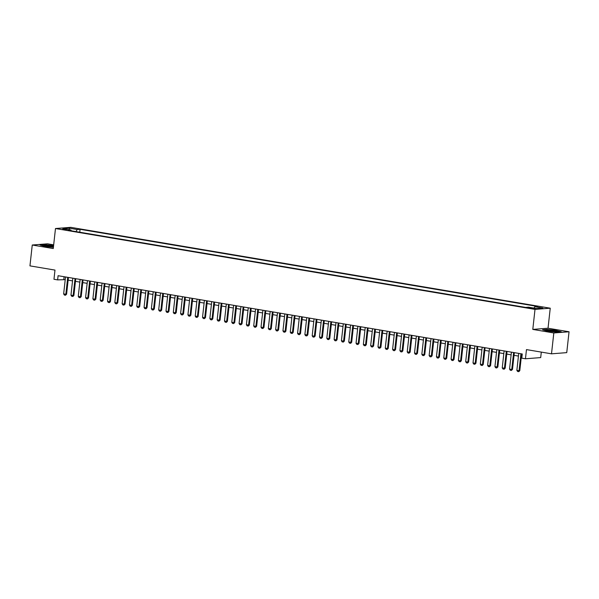 <?xml version="1.0" encoding="UTF-8"?>
<svg xmlns="http://www.w3.org/2000/svg" width="599" height="599" viewBox="0 0 599 599"><rect width="100%" height="100%" fill="white"/><g stroke="black" fill="none" stroke-linecap="round" stroke-linejoin="round"><path stroke-width="0.9" d="M62.356 229.432L66.362 229.627L62.356 229.432M53.678 244.864L47.493 243.823L32.256 245.013L29.95 265.874L54.988 270.089L53.97 279.269L57.631 279.89L65.224 279.643M550.241 308.2L70.719 227.343L55.482 228.526L535.004 309.391L550.241 308.2L548.033 328.23L532.796 329.413L553.813 332.962L569.05 331.771L548.033 328.23M569.05 331.771L566.744 352.631L551.507 353.822L526.476 349.599L525.458 358.779L540.695 357.588L541.301 352.1M553.813 332.962L551.507 353.822M525.458 358.779L521.804 358.157L522.268 353.987L58.088 275.712L57.631 279.89M533.589 308.26L528.101 307.796L531.036 308.455L534.914 308.642L533.589 308.26L533.537 308.732M71.236 230.787L70.937 230.031L68.054 230.256L525.652 307.414L528.535 307.19L536.569 308.545L542.829 308.058L534.795 306.703L537.677 306.478L80.079 229.312L77.196 229.537L75.998 231.596M70.937 230.031L62.895 228.676L69.155 228.182L77.196 229.537M532.796 329.413L535.004 309.391M32.256 245.013L53.266 248.555L55.482 228.526M68.136 280.137L72.531 280.879M75.452 281.365L79.847 282.107M82.759 282.601L87.155 283.342M90.067 283.836L94.462 284.577M97.382 285.064L101.778 285.805M104.69 286.3L109.085 287.041M111.998 287.527L116.393 288.269M119.306 288.763L123.701 289.504M126.621 289.998L131.016 290.74M133.929 291.226L138.324 291.968M141.237 292.462L145.632 293.203M148.552 293.697L152.947 294.438M155.86 294.925L160.255 295.666M163.168 296.161L167.563 296.902M170.475 297.389L174.871 298.13M177.791 298.624L182.186 299.365M185.098 299.859L189.494 300.601M192.406 301.087L196.801 301.829M199.714 302.323L204.109 303.064M207.029 303.558L211.425 304.299M214.337 304.786L218.732 305.527M221.645 306.022L226.04 306.763M228.96 307.25L233.355 307.991M236.268 308.485L240.663 309.226M243.576 309.72L247.971 310.462M250.884 310.948L255.279 311.69M258.199 312.184L262.594 312.925M265.507 313.419L269.902 314.161M272.815 314.647L277.21 315.388M280.13 315.883L284.525 316.624M287.438 317.111L291.833 317.852M294.745 318.346L299.141 319.087M302.053 319.581L306.448 320.323M309.369 320.809L313.764 321.551M316.676 322.045L321.071 322.786M323.984 323.28L328.379 324.022M331.292 324.508L335.695 325.25M338.607 325.744L343.002 326.485M345.915 326.979L350.31 327.713M353.223 328.207L357.618 328.948M360.538 329.443L364.933 330.184M367.846 330.67L372.241 331.412M375.154 331.906L379.549 332.647M382.462 333.141L386.857 333.883M389.777 334.369L394.172 335.111M397.085 335.605L401.48 336.346M404.392 336.84L408.788 337.581M411.708 338.068L416.103 338.809M419.015 339.304L423.411 340.045M426.323 340.531L430.718 341.273M433.631 341.767L438.026 342.508M440.946 343.002L445.342 343.744M448.254 344.23L452.649 344.972M455.562 345.466L459.957 346.207M462.87 346.701L467.272 347.442M470.185 347.929L474.58 348.67M477.493 349.165L481.888 349.906M484.801 350.393L489.196 351.134M492.116 351.628L496.511 352.369M499.424 352.863L503.819 353.605M506.732 354.091L511.127 354.833M514.039 355.327L518.434 356.068M521.355 356.562L521.969 356.66M64.1 276.731L63.808 279.404M533.971 308.111L534.795 306.703M79.757 232.225L80.079 229.312M69.155 228.182L69.521 229.791M556.516 330.401L547.172 329.39L542.582 329.75L547.344 331.12L556.688 332.131L561.278 331.771L556.493 330.618M53.596 245.62L44.618 244.647L40.028 245.006L44.783 246.376L53.408 247.312M520.928 353.762L519.056 370.691L519.797 370.631L518.824 371.65L517.603 371.477L516.862 370.324L518.734 353.395M521.647 353.882L519.797 370.631M516.862 370.324L519.056 370.691L518.697 371.657M549.231 331.135A5.488 0.569 6.3 0 0 557.265 331.621A5.488 0.569 6.3 0 0 554.584 330.723A5.488 0.569 6.3 0 0 548.766 330.116A5.488 0.569 6.3 0 0 546.535 330.438A5.488 0.569 6.3 0 0 549.231 331.135M554.914 331.734A4.156 0.434 6.3 0 0 553.85 331.532A4.156 0.434 6.3 0 0 548.804 331.06M543.181 329.922L547.299 329.6L556.359 330.581L560.664 331.824M53.521 246.271A5.488 0.569 6.3 0 0 46.58 245.388A5.488 0.569 6.3 0 0 43.982 245.695A5.488 0.569 6.3 0 0 52.135 246.983A5.488 0.569 6.3 0 0 53.438 247.013M52.36 246.99A4.156 0.434 6.3 0 0 47.171 246.339A4.156 0.434 6.3 0 0 46.25 246.316M40.627 245.178L44.745 244.856L53.573 245.815M513.62 352.526L511.748 369.463L512.489 369.403L511.389 370.429L510.288 370.242L509.554 369.089L511.426 352.16M514.339 352.654L512.489 369.403M509.554 369.089L511.748 369.463L511.389 370.429M506.305 351.299L504.44 368.228L505.182 368.168L504.201 369.186L502.98 369.006L502.247 367.853L504.111 350.924M507.031 351.418L505.182 368.168M502.247 367.853L504.44 368.228L504.081 369.194M498.997 350.063L497.125 366.992L497.866 366.94L496.766 367.966L495.673 367.779L494.931 366.625L496.803 349.696M499.716 350.183L497.866 366.94M494.931 366.625L497.125 366.992L496.766 367.966M491.689 348.828L489.817 365.764L490.559 365.704L489.458 366.73L488.365 366.543L487.623 365.39L489.495 348.461M492.408 348.955L490.559 365.704M487.623 365.39L489.817 365.764L489.458 366.73M484.374 347.6L482.509 364.529L483.251 364.469L482.27 365.487L481.049 365.315L480.316 364.162L482.188 347.225M485.1 347.719L483.251 364.469M480.316 364.162L482.509 364.529L482.15 365.495M477.066 346.364L475.194 363.293L475.935 363.241L474.842 364.267L473.742 364.08L473.008 362.927L474.872 345.997M477.785 346.484L475.935 363.241M473.008 362.927L475.194 363.293L474.842 364.267M469.758 345.136L467.886 362.066L468.628 362.006L467.527 363.031L466.434 362.844L465.693 361.691L467.564 344.762M470.477 345.256L468.628 362.006M465.693 361.691L467.886 362.066L467.527 363.031M462.45 343.901L460.579 360.83L461.32 360.77L460.339 361.789L459.126 361.616L458.385 360.463L460.257 343.534M463.169 344.021L461.32 360.77M458.385 360.463L460.579 360.83L460.219 361.796M455.135 342.665L453.271 359.602L454.012 359.542L452.911 360.568L451.811 360.381L451.077 359.228L452.941 342.299M455.861 342.793L454.012 359.542M451.077 359.228L453.271 359.602L452.911 360.568M447.827 341.437L445.956 358.367L446.697 358.307L445.596 359.333L444.503 359.145L443.762 357.992L445.634 341.063M448.546 341.557L446.697 358.307M443.762 357.992L445.956 358.367L445.596 359.333M440.52 340.202L438.648 357.131L439.389 357.079L438.288 358.105L437.195 357.917L436.454 356.764L438.326 339.835M441.238 340.322L439.389 357.079M436.454 356.764L438.648 357.131L438.288 358.105M433.204 338.967L431.34 355.903L432.081 355.843L430.981 356.869L429.88 356.682L429.146 355.529L431.018 338.6M433.931 339.094L432.081 355.843M429.146 355.529L431.34 355.903L430.981 356.869M425.896 337.739L424.032 354.668L424.773 354.608L423.793 355.626L422.572 355.454L421.838 354.301L423.703 337.364M426.623 337.858L424.773 354.608M421.838 354.301L424.032 354.668L423.673 355.634M418.589 336.503L416.717 353.432L417.458 353.38L416.357 354.406L415.264 354.219L414.523 353.066L416.395 336.136M419.307 336.623L417.458 353.38M414.523 353.066L416.717 353.432L416.357 354.406M411.281 335.275L409.409 352.205L410.15 352.145L409.05 353.17L407.956 352.983L407.215 351.83L409.087 334.901M412 335.395L410.15 352.145M407.215 351.83L409.409 352.205L409.05 353.17M403.966 334.04L402.101 350.969L402.842 350.909L401.862 351.927L400.641 351.755L399.907 350.602L401.772 333.673M404.692 334.16L402.842 350.909M399.907 350.602L402.101 350.969L401.742 351.935M396.658 332.804L394.786 349.734L395.527 349.681L394.427 350.707L393.333 350.52L392.6 349.367L394.464 332.438M397.377 332.932L395.527 349.681M392.6 349.367L394.786 349.734L394.427 350.707M389.35 331.576L387.478 348.506L388.219 348.446L387.119 349.472L386.026 349.284L385.284 348.131L387.156 331.202M390.069 331.696L388.219 348.446M385.284 348.131L387.478 348.506L387.119 349.472M382.042 330.341L380.17 347.27L380.912 347.218L379.811 348.244L378.71 348.056L377.976 346.903L379.848 329.974M382.761 330.461L380.912 347.218M377.976 346.903L380.17 347.27L379.811 348.244M374.727 329.106L372.863 346.042L373.604 345.982L372.503 347.008L371.402 346.821L370.669 345.668L372.533 328.739M375.453 329.233L373.604 345.982M370.669 345.668L372.863 346.042L372.503 347.008M367.419 327.878L365.547 344.807L366.288 344.747L365.315 345.765L364.095 345.593L363.353 344.44L365.225 327.503M368.138 327.997L366.288 344.747M363.353 344.44L365.547 344.807L365.188 345.773M360.111 326.642L358.239 343.571L358.981 343.519L357.88 344.545L356.787 344.358L356.046 343.205L357.917 326.275M360.83 326.762L358.981 343.519M356.046 343.205L358.239 343.571L357.88 344.545M352.796 325.414L350.932 342.343L351.673 342.284L350.692 343.302L349.472 343.122L348.738 341.969L350.61 325.04M353.522 325.534L351.673 342.284M348.738 341.969L350.932 342.343L350.572 343.309M345.488 324.179L343.616 341.108L344.358 341.048L343.384 342.066L342.164 341.894L341.43 340.741L343.294 323.812M346.207 324.299L344.358 341.048M341.43 340.741L343.616 341.108L343.264 342.074M338.18 322.943L336.309 339.873L337.05 339.82L335.949 340.846L334.856 340.659L334.115 339.506L335.987 322.576M338.899 323.071L337.05 339.82M334.115 339.506L336.309 339.873L335.949 340.846M330.873 321.715L329.001 338.645L329.742 338.585L328.641 339.611L327.548 339.423L326.807 338.27L328.679 321.341M331.591 321.835L329.742 338.585M326.807 338.27L329.001 338.645L328.641 339.611M323.557 320.48L321.693 337.409L322.434 337.349L321.334 338.383L320.233 338.195L319.499 337.042L321.363 320.113M324.284 320.6L322.434 337.349M319.499 337.042L321.693 337.409L321.334 338.383M316.25 319.245L314.378 336.181L315.119 336.121L314.018 337.147L312.925 336.96L312.184 335.807L314.056 318.878M316.968 319.372L315.119 336.121M312.184 335.807L314.378 336.181L314.018 337.147M308.942 318.017L307.07 334.946L307.811 334.886L306.838 335.904L305.617 335.732L304.876 334.579L306.748 317.642M309.661 318.136L307.811 334.886M304.876 334.579L307.07 334.946L306.71 335.912M301.626 316.781L299.762 333.71L300.503 333.658L299.403 334.684L298.302 334.497L297.568 333.344L299.44 316.414M302.353 316.901L300.503 333.658M297.568 333.344L299.762 333.71L299.403 334.684M294.319 315.553L292.454 332.482L293.196 332.423L292.215 333.441L290.994 333.261L290.26 332.108L292.125 315.179M295.045 315.673L293.196 332.423M290.26 332.108L292.454 332.482L292.095 333.448M287.011 314.318L285.139 331.247L285.88 331.187L284.907 332.205L283.686 332.033L282.945 330.88L284.817 313.951M287.73 314.438L285.88 331.187M282.945 330.88L285.139 331.247L284.78 332.213M279.703 313.082L277.831 330.012L278.572 329.959L277.472 330.985L276.379 330.798L275.637 329.645L277.509 312.715M280.422 313.21L278.572 329.959M275.637 329.645L277.831 330.012L277.472 330.985M272.388 311.854L270.523 328.784L271.265 328.724L270.284 329.742L269.063 329.562L268.33 328.409L270.194 311.48M273.114 311.974L271.265 328.724M268.33 328.409L270.523 328.784L270.164 329.75M265.08 310.619L263.208 327.548L263.949 327.488L262.849 328.522L261.756 328.334L261.022 327.181L262.886 310.252M265.799 310.739L263.949 327.488M261.022 327.181L263.208 327.548L262.849 328.522M257.772 309.384L255.9 326.32L256.642 326.26L255.541 327.286L254.448 327.099L253.706 325.946L255.578 309.017M258.491 309.511L256.642 326.26M253.706 325.946L255.9 326.32L255.541 327.286M250.464 308.156L248.592 325.085L249.334 325.025L248.353 326.043L247.132 325.871L246.399 324.718L248.271 307.781M251.183 308.275L249.334 325.025M246.399 324.718L248.592 325.085L248.233 326.051M243.149 306.92L241.285 323.849L242.026 323.797L240.925 324.823L239.825 324.636L239.091 323.482L240.955 306.553M243.875 307.04L242.026 323.797M239.091 323.482L241.285 323.849L240.925 324.823M235.841 305.692L233.969 322.621L234.711 322.562L233.61 323.587L232.517 323.4L231.776 322.247L233.647 305.318M236.56 305.812L234.711 322.562M231.776 322.247L233.969 322.621L233.61 323.587M228.533 304.457L226.662 321.386L227.403 321.326L226.429 322.344L225.209 322.172L224.468 321.019L226.34 304.082M229.252 304.577L227.403 321.326M224.468 321.019L226.662 321.386L226.302 322.352M221.218 303.221L219.354 320.151L220.095 320.098L218.994 321.124L217.894 320.937L217.16 319.784L219.032 302.854M221.944 303.349L220.095 320.098M217.16 319.784L219.354 320.151L218.994 321.124M213.91 301.993L212.039 318.923L212.78 318.863L211.806 319.881L210.586 319.701L209.852 318.548L211.717 301.619M214.629 302.113L212.78 318.863M209.852 318.548L212.039 318.923L211.687 319.888M206.603 300.758L204.731 317.687L205.472 317.627L204.371 318.661L203.278 318.473L202.537 317.32L204.409 300.391M207.321 300.878L205.472 317.627M202.537 317.32L204.731 317.687L204.371 318.661M199.295 299.522L197.423 316.459L198.164 316.399L197.064 317.425L195.97 317.238L195.229 316.085L197.101 299.156M200.014 299.65L198.164 316.399M195.229 316.085L197.423 316.459L197.064 317.425M191.98 298.295L190.115 315.224L190.856 315.164L189.876 316.182L188.655 316.01L187.921 314.857L189.786 297.92M192.706 298.414L190.856 315.164M187.921 314.857L190.115 315.224L189.756 316.19M184.672 297.059L182.8 313.988L183.541 313.936L182.44 314.962L181.347 314.774L180.606 313.621L182.478 296.692M185.391 297.179L183.541 313.936M180.606 313.621L182.8 313.988L182.44 314.962M177.364 295.831L175.492 312.76L176.233 312.7L175.133 313.726L174.039 313.539L173.298 312.386L175.17 295.457M178.083 295.951L176.233 312.7M173.298 312.386L175.492 312.76L175.133 313.726M170.049 294.596L168.184 311.525L168.925 311.465L167.945 312.483L166.724 312.311L165.99 311.158L167.862 294.221M170.775 294.715L168.925 311.465M165.99 311.158L168.184 311.525L167.825 312.491M162.741 293.36L160.876 310.289L161.618 310.237L160.517 311.263L159.416 311.076L158.683 309.923L160.547 292.993M163.467 293.48L161.618 310.237M158.683 309.923L160.876 310.289L160.517 311.263M155.433 292.132L153.561 309.062L154.302 309.002L153.202 310.027L152.109 309.84L151.367 308.687L153.239 291.758M156.152 292.252L154.302 309.002M151.367 308.687L153.561 309.062L153.202 310.027M148.125 290.897L146.253 307.826L146.995 307.766L146.021 308.784L144.801 308.612L144.06 307.459L145.931 290.53M148.844 291.017L146.995 307.766M144.06 307.459L146.253 307.826L145.894 308.792M140.81 289.661L138.946 306.598L139.687 306.538L138.586 307.564L137.485 307.377L136.752 306.224L138.616 289.295M141.536 289.789L139.687 306.538M136.752 306.224L138.946 306.598L138.586 307.564M133.502 288.433L131.63 305.363L132.372 305.303L131.398 306.321L130.178 306.149L129.444 304.996L131.308 288.059M134.221 288.553L132.372 305.303M129.444 304.996L131.63 305.363L131.271 306.329M126.194 287.198L124.322 304.127L125.064 304.075L123.963 305.101L122.87 304.913L122.129 303.76L124 286.831M126.913 287.318L125.064 304.075M122.129 303.76L124.322 304.127L123.963 305.101M118.879 285.963L117.015 302.899L117.756 302.839L116.655 303.865L115.555 303.678L114.821 302.525L116.693 285.596M119.605 286.09L117.756 302.839M114.821 302.525L117.015 302.899L116.655 303.865M111.571 284.735L109.707 301.664L110.448 301.604L109.467 302.622L108.247 302.45L107.513 301.297L109.377 284.36M112.298 284.854L110.448 301.604M107.513 301.297L109.707 301.664L109.347 302.63M104.263 283.499L102.392 300.428L103.133 300.376L102.032 301.402L100.939 301.215L100.198 300.062L102.07 283.132M104.982 283.619L103.133 300.376M100.198 300.062L102.392 300.428L102.032 301.402M96.956 282.271L95.084 299.201L95.825 299.141L94.724 300.166L93.631 299.979L92.89 298.826L94.762 281.897M97.674 282.391L95.825 299.141M92.89 298.826L95.084 299.201L94.724 300.166M89.64 281.036L87.776 297.965L88.517 297.905L87.536 298.923L86.316 298.751L85.582 297.598L87.447 280.669M90.367 281.156L88.517 297.905M85.582 297.598L87.776 297.965L87.417 298.931M82.333 279.8L80.461 296.737L81.202 296.677L80.101 297.703L79.008 297.516L78.274 296.363L80.139 279.433M83.051 279.928L81.202 296.677M78.274 296.363L80.461 296.737L80.101 297.703M75.025 278.572L73.153 295.502L73.894 295.442L72.921 296.46L71.7 296.288L70.959 295.135L72.831 278.198M75.744 278.692L73.894 295.442M70.959 295.135L73.153 295.502L72.793 296.468M67.717 277.337L65.845 294.266L66.586 294.214L65.486 295.24L64.385 295.052L63.651 293.899L65.523 276.97M68.436 277.457L66.586 294.214M63.651 293.899L65.845 294.266L65.486 295.24M531.912 308.582L531.979 307.983"/></g></svg>
